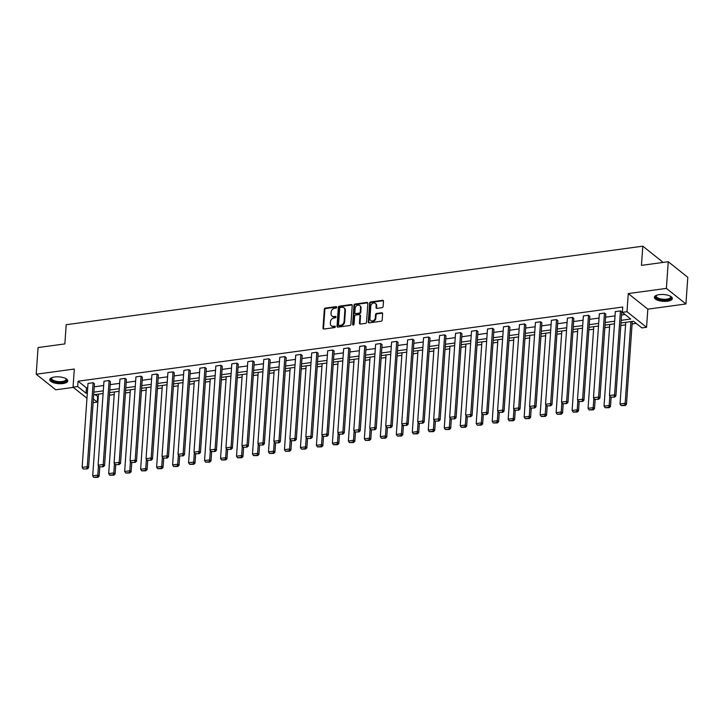 <?xml version="1.0" encoding="UTF-8"?>
<svg xmlns="http://www.w3.org/2000/svg" width="724" height="724" viewBox="0 0 724 724"><rect width="100%" height="100%" fill="white"/><g stroke="black" fill="none" stroke-linecap="round" stroke-linejoin="round"><path stroke-width="1.09" d="M336.732 307.275A0.796 0.643 -51.5 0 0 336.081 306.632L325.402 308.089A1.131 0.923 -51.5 0 0 324.325 309.275L323.004 328.117A1.131 0.923 -51.5 0 0 323.936 329.031L334.615 327.574A0.796 0.643 -51.5 0 0 334.723 326.108L333.339 326.298A3.629 2.941 -51.5 0 1 331.311 325.782A3.629 2.941 -51.5 0 1 330.352 323.384L330.47 321.818A3.629 2.941 -51.5 0 1 333.918 318.026L335.303 317.836A0.796 0.643 -51.5 0 0 335.402 316.37L334.017 316.56A3.629 2.941 -51.5 0 1 331.99 316.044A3.629 2.941 -51.5 0 1 331.04 313.646L331.149 312.08A3.629 2.941 -51.5 0 1 334.597 308.288L335.981 308.098A0.796 0.643 -51.5 0 0 336.732 307.275M336.714 307.048A0.796 0.643 -51.5 0 0 336.615 307.057L325.927 308.514A1.131 0.923 -51.5 0 0 324.85 309.691L323.528 328.542A1.131 0.923 -51.5 0 0 323.619 329.022M335.357 326.524A0.796 0.643 -51.5 0 0 335.248 326.533L333.339 326.298M336.036 316.786A0.796 0.643 -51.5 0 0 335.927 316.795L334.017 316.56M667.474 301.202A9.014 3.412 4 0 1 654.36 297.293A9.014 3.412 4 0 1 659.229 294.641A9.014 3.412 4 0 1 672.343 298.55A9.014 3.412 4 0 1 667.474 301.202M62.907 383.548A9.014 3.412 4 0 1 49.793 379.638A9.014 3.412 4 0 1 54.662 376.987A9.014 3.412 4 0 1 67.775 380.896A9.014 3.412 4 0 1 62.907 383.548M685.936 303.962L666.379 288.396L628.269 293.582L647.826 309.157L685.936 303.962L687.8 277.301L668.243 261.726L641.455 265.373L642.794 246.178L66.192 324.714L64.852 343.909L38.064 347.556L36.2 374.227L55.757 389.793L73.332 387.403M668.243 261.726L666.379 288.396M382.046 307.682A1.131 0.923 -51.5 0 0 383.123 306.505L383.494 301.211A1.131 0.923 -51.5 0 0 382.562 300.306L370.697 301.917A1.131 0.923 -51.5 0 0 369.62 303.103L368.299 321.954A1.131 0.923 -51.5 0 0 369.231 322.859L381.096 321.248A1.131 0.923 -51.5 0 0 382.172 320.062L382.625 313.673A1.131 0.923 -51.5 0 0 381.693 312.768L376.616 313.456A1.131 0.923 -51.5 0 0 375.53 314.641L375.313 317.809A3.032 2.462 -51.5 0 1 373.575 320.56A3.032 2.462 -51.5 0 1 370.733 320.542A3.032 2.462 -51.5 0 1 369.928 318.542L370.797 306.134A3.032 2.462 -51.5 0 1 372.534 303.374A3.032 2.462 -51.5 0 1 375.376 303.392A3.032 2.462 -51.5 0 1 376.181 305.401L376.037 307.465A1.131 0.923 -51.5 0 0 376.969 308.379L382.046 307.682M86.961 398.254L73.034 387.168L74.31 369.032L36.2 374.227M73.034 387.168L77.694 386.535L86.075 393.204L87.323 393.032M621.192 320.325L630.722 319.022L622.341 312.352L622.712 307.021L78.074 381.204L77.694 386.535M622.341 312.352L627.002 311.718L646.559 327.284L641.898 327.927L633.518 321.257L621.002 322.958M628.269 293.582L627.002 311.718M352.226 305.474A1.131 0.923 -51.5 0 0 351.294 304.56L339.429 306.18A1.131 0.923 -51.5 0 0 338.343 307.365L337.031 326.207A1.131 0.923 -51.5 0 0 337.963 327.121L349.828 325.501A1.131 0.923 -51.5 0 0 350.905 324.316L352.226 305.474M355.059 304.053L366.923 302.433A1.131 0.923 -51.5 0 1 367.855 303.347L366.543 322.189A1.131 0.923 -51.5 0 1 365.457 323.375L360.38 324.062A1.131 0.923 -51.5 0 1 359.448 323.157L359.982 315.51A1.131 0.923 -51.5 0 0 359.05 314.605L355.683 315.058A1.131 0.923 -51.5 0 0 354.606 316.243L354.054 324.198A0.796 0.643 -51.5 0 1 352.642 324.397L353.982 305.238A1.131 0.923 -51.5 0 1 355.059 304.053L355.593 304.469L367.457 302.858L366.923 302.433M662.297 262.541L662.36 261.744L642.794 246.178M94.916 394.607L98.229 396.689M109.478 395.159L114.211 394.517M125.451 392.978L130.193 392.336M141.433 390.806L146.176 390.164M157.416 388.625L162.149 387.983M173.389 386.453L178.131 385.811M189.371 384.272L194.113 383.63M205.354 382.1L210.087 381.458M221.336 379.919L226.069 379.276M237.309 377.747L242.051 377.104M253.291 375.566L258.034 374.923M269.274 373.394L274.007 372.751M285.247 371.213L289.989 370.57M301.229 369.041L305.971 368.398M317.212 366.86L321.945 366.217M333.194 364.688L337.927 364.045M349.167 362.507L353.909 361.864M365.149 360.335L369.892 359.692M381.132 358.154L385.865 357.511M397.105 355.982L401.847 355.339M413.087 353.81L417.829 353.158M429.07 351.629L433.803 350.986M445.052 349.457L449.785 348.805M461.025 347.276L465.767 346.633M477.007 345.104L481.75 344.452M492.99 342.923L497.723 342.28M508.963 340.751L513.705 340.099M524.945 338.57L529.687 337.927M540.928 336.398L545.661 335.746M556.91 334.216L561.643 333.574M572.883 332.044L577.625 331.393M588.865 329.863L593.608 329.221M604.848 327.691L609.581 327.04M620.821 325.51L625.563 324.868M632.097 323.981L636.233 323.411M97.631 396.77L97.26 402.101L93.125 402.671M647.826 309.157L646.559 327.284M93.378 399.014L97.26 402.101M614.477 323.845L605.02 325.13M598.495 326.026L589.046 327.311M582.512 328.198L573.064 329.483M566.53 330.379L557.082 331.664M550.557 332.551L541.109 333.836M534.574 334.732L525.126 336.017M518.592 336.904L509.144 338.189M502.619 339.085L493.162 340.371M486.637 341.257L477.188 342.543M470.654 343.438L461.206 344.724M454.672 345.61L445.224 346.896M438.699 347.792L429.251 349.077M422.716 349.964L413.268 351.249M406.734 352.145L397.286 353.43M390.761 354.317L381.304 355.602M374.779 356.498L365.33 357.783M358.796 358.67L349.348 359.955M342.814 360.851L333.366 362.136M326.841 363.023L317.393 364.308M310.858 365.204L301.41 366.489M294.876 367.376L285.428 368.661M278.903 369.557L269.446 370.842M262.921 371.729L253.472 373.014M246.938 373.91L237.49 375.195M230.956 376.082L221.508 377.367M214.983 378.263L205.535 379.548M199 380.435L189.552 381.72M183.018 382.616L173.57 383.901M167.045 384.788L157.588 386.073M151.063 386.969L141.614 388.254M135.08 389.141L125.632 390.426M119.098 391.322L109.65 392.607M103.125 393.494L93.677 394.779M93.858 392.146L103.306 390.86M109.84 389.964L119.288 388.679M125.813 387.793L135.27 386.507M141.795 385.611L151.244 384.326M157.778 383.439L167.226 382.154M173.76 381.258L183.208 379.973M189.733 379.086L199.181 377.801M205.716 376.905L215.164 375.62M221.698 374.733L231.146 373.448M237.671 372.552L247.128 371.267M253.653 370.38L263.102 369.095M269.636 368.199L279.084 366.914M285.618 366.027L295.066 364.742M301.591 363.846L311.039 362.561M317.574 361.674L327.022 360.389M333.556 359.493L343.004 358.208M349.529 357.321L358.986 356.036M365.511 355.14L374.96 353.855M381.494 352.968L390.942 351.683M397.476 350.787L406.924 349.502M413.449 348.615L422.897 347.33M429.432 346.434L438.88 345.149M445.414 344.262L454.862 342.977M461.387 342.09L470.844 340.796M477.369 339.909L486.818 338.624M493.352 337.737L502.8 336.443M509.334 335.556L518.782 334.271M525.307 333.384L534.755 332.09M541.29 331.203L550.738 329.918M557.272 329.031L566.72 327.737M573.245 326.85L582.702 325.565M589.227 324.678L598.676 323.384M605.21 322.497L614.658 321.212M78.074 381.204L86.455 387.874L87.704 387.702M94.229 386.815L103.677 385.521M110.211 384.634L119.659 383.349M126.193 382.462L135.641 381.168M142.166 380.281L151.615 378.996M158.149 378.109L167.597 376.815M174.131 375.928L183.579 374.643M190.104 373.756L199.562 372.462M206.087 371.575L215.535 370.29M222.069 369.403L231.517 368.109M238.051 367.222L247.499 365.937M254.024 365.05L263.473 363.756M270.007 362.869L279.455 361.584M285.989 360.697L295.437 359.403M301.962 358.516L311.42 357.231M317.945 356.344L327.393 355.05M333.927 354.163L343.375 352.878M349.909 351.991L359.357 350.697M365.882 349.81L375.331 348.525M381.865 347.638L391.313 346.344M397.847 345.457L407.295 344.172M413.82 343.285L423.278 341.99M429.803 341.104L439.251 339.818M445.785 338.932L455.233 337.637M461.767 336.751L471.215 335.465M477.74 334.579L487.189 333.284M493.723 332.397L503.171 331.112M509.705 330.225L519.153 328.94M525.678 328.044L535.136 326.759M541.661 325.872L551.109 324.587M557.643 323.691L567.091 322.406M573.625 321.519L583.073 320.234M589.598 319.338L599.047 318.053M605.581 317.166L615.029 315.881M621.563 314.985L625.056 314.515M86.455 387.874L86.075 393.204M610.522 397.159L614.64 397.096L610.522 397.159L609.454 395.566L615.328 311.601L620.45 310.904L614.576 394.87L615.898 395.919L621.771 311.954L620.45 310.904M594.549 399.34L598.658 399.268L594.549 399.34L593.481 397.738L599.354 313.773L604.468 313.076L598.603 397.042L599.924 398.091L605.798 314.126L604.468 313.076M578.567 401.512L582.684 401.449L578.567 401.512L577.499 399.919L583.372 315.954L588.494 315.257L582.621 399.223L583.942 400.272L589.816 316.307L588.494 315.257M562.584 403.693L566.702 403.621L562.584 403.693L561.516 402.091L567.39 318.126L572.512 317.429L566.639 401.395L567.96 402.444L573.833 318.479L572.512 317.429M546.611 405.865L550.72 405.802L546.611 405.865L545.543 404.273L551.407 320.307L556.53 319.61L550.665 403.576L551.987 404.626L557.851 320.66L556.53 319.61M530.629 408.046L534.737 407.974L530.629 408.046L529.561 406.445L535.434 322.479L540.557 321.782L534.683 405.748L536.004 406.798L541.878 322.832L540.557 321.782M514.646 410.218L518.764 410.155L514.646 410.218L513.578 408.626L519.452 324.66L524.574 323.963L518.701 407.929L520.022 408.979L525.896 325.013L524.574 323.963M498.664 412.399L502.782 412.327L498.664 412.399L497.596 410.798L503.47 326.832L508.592 326.135L502.718 410.101L504.04 411.151L509.913 327.185L508.592 326.135M482.691 414.571L486.799 414.508L482.691 414.571L481.623 412.979L487.496 329.013L492.61 328.316L486.745 412.282L488.066 413.332L493.94 329.366L492.61 328.316M466.709 416.752L470.826 416.68L466.709 416.752L465.641 415.151L471.514 331.185L476.636 330.488L470.763 414.454L472.084 415.504L477.958 331.538L476.636 330.488M450.726 418.924L454.844 418.861L450.726 418.924L449.658 417.332L455.532 333.366L460.654 332.669L454.781 416.635L456.102 417.685L461.975 333.719L460.654 332.669M434.753 421.106L438.862 421.033L434.753 421.106L433.685 419.504L439.549 335.538L444.672 334.841L438.807 418.807L440.129 419.857L445.993 335.891L444.672 334.841M418.771 423.278L422.879 423.214L418.771 423.278L417.703 421.685L423.576 337.719L428.699 337.022L422.825 420.988L424.146 422.038L430.02 338.072L428.699 337.022M402.788 425.459L406.906 425.386L402.788 425.459L401.72 423.857L407.594 339.891L412.716 339.194L406.843 423.16L408.164 424.21L414.038 340.244L412.716 339.194M386.806 427.631L390.924 427.567L386.806 427.631L385.738 426.038L391.612 342.072L396.734 341.375L390.86 425.341L392.182 426.391L398.055 342.425L396.734 341.375M370.833 429.812L374.942 429.739L370.833 429.812L369.765 428.21L375.638 344.244L380.752 343.547L374.887 427.513L376.209 428.563L382.073 344.597L380.752 343.547M354.851 431.984L358.968 431.92L354.851 431.984L353.783 430.391L359.656 346.425L364.778 345.728L358.905 429.694L360.226 430.744L366.1 346.778L364.778 345.728M338.868 434.165L342.986 434.092L338.868 434.165L337.8 432.563L343.674 348.597L348.796 347.9L342.923 431.866L344.244 432.916L350.117 348.95L348.796 347.9M322.895 436.337L327.004 436.273L322.895 436.337L321.827 434.744L327.691 350.778L332.814 350.081L326.949 434.047L328.271 435.097L334.135 351.131L332.814 350.081M306.913 438.518L311.021 438.445L306.913 438.518L305.845 436.916L311.718 352.95L316.841 352.253L310.967 436.219L312.288 437.269L318.162 353.303L316.841 352.253M290.93 440.69L295.048 440.626L290.93 440.69L289.862 439.097L295.736 355.131L300.858 354.425L294.985 438.4L296.306 439.45L302.179 355.484L300.858 354.425M274.948 442.871L279.066 442.798L274.948 442.871L273.88 441.269L279.754 357.303L284.876 356.606L279.002 440.572L280.324 441.622L286.197 357.656L284.876 356.606M258.975 445.043L263.084 444.979L258.975 445.043L257.907 443.45L263.78 359.484L268.894 358.778L263.029 442.753L264.351 443.803L270.215 359.837L268.894 358.778M242.993 447.224L247.11 447.151L242.993 447.224L241.925 445.622L247.798 361.656L252.92 360.959L247.047 444.925L248.368 445.975L254.242 362.009L252.92 360.959M227.01 449.396L231.128 449.333L227.01 449.396L225.942 447.803L231.816 363.837L236.938 363.131L231.065 447.106L232.386 448.156L238.259 364.19L236.938 363.131M211.037 451.577L215.146 451.505L211.037 451.577L209.969 449.975L215.833 366.009L220.956 365.312L215.091 449.278L216.413 450.328L222.277 366.362L220.956 365.312M195.055 453.749L199.163 453.686L195.055 453.749L193.987 452.156L199.86 368.19L204.983 367.484L199.109 451.459L200.43 452.509L206.304 368.543L204.983 367.484M179.072 455.93L183.19 455.858L179.072 455.93L178.004 454.328L183.878 370.362L189 369.665L183.127 453.631L184.448 454.681L190.322 370.715L189 369.665M163.09 458.102L167.208 458.039L163.09 458.102L162.022 456.509L167.896 372.543L173.018 371.837L167.144 455.812L168.466 456.862L174.339 372.896L173.018 371.837M147.117 460.283L151.226 460.211L147.117 460.283L146.049 458.681L151.913 374.715L157.036 374.018L151.171 457.984L152.493 459.034L158.357 375.068L157.036 374.018M131.135 462.455L135.252 462.392L131.135 462.455L130.067 460.862L135.94 376.887L141.062 376.19L135.189 460.165L136.51 461.215L142.384 377.249L141.062 376.19M115.152 464.636L119.27 464.564L115.152 464.636L114.084 463.034L119.958 379.068L125.08 378.371L119.207 462.337L120.528 463.387L126.401 379.421L125.08 378.371M99.179 466.808L103.288 466.745L99.179 466.808L98.111 465.215L103.975 381.24L109.098 380.543L103.224 464.518L104.555 465.568L110.419 381.602L109.098 380.543M83.197 468.989L87.305 468.917L83.197 468.989L82.129 467.387L88.002 383.421L93.125 382.724L87.251 466.69L88.572 467.74L94.446 383.774L93.125 382.724M331.99 316.044L332.524 316.469A3.629 2.941 -51.5 0 0 334.551 316.985M331.311 325.782L331.845 326.207A3.629 2.941 -51.5 0 0 333.864 326.714M352.136 304.994A1.131 0.923 -51.5 0 0 351.819 304.985L339.954 306.605A1.131 0.923 -51.5 0 0 338.877 307.781L337.556 326.633A1.131 0.923 -51.5 0 0 337.646 327.112M340.434 307.492A0.796 0.643 -51.5 0 0 339.674 308.324L338.515 324.868A0.796 0.643 -51.5 0 0 339.167 325.501L340.624 325.302A3.629 2.941 -51.5 0 0 344.081 321.519L344.868 310.207A3.629 2.941 -51.5 0 0 343.909 307.809A3.629 2.941 -51.5 0 0 341.891 307.293L340.434 307.492M338.723 325.393L339.257 325.809A0.796 0.643 -51.5 0 0 339.701 325.927L339.167 325.501M343.909 307.809L344.443 308.225A3.629 2.941 -51.5 0 1 345.402 310.632L344.606 321.936A3.629 2.941 -51.5 0 1 341.158 325.728L339.701 325.927M359.683 314.759L360.217 315.184A1.131 0.923 -51.5 0 1 360.516 315.936L359.982 323.574A1.131 0.923 -51.5 0 0 360.063 324.053M355.593 304.469A1.131 0.923 -51.5 0 0 354.507 305.655L353.167 324.814A0.796 0.643 -51.5 0 0 353.194 325.04M360.543 307.582A3.032 2.462 -51.5 0 0 359.738 305.573A3.032 2.462 -51.5 0 0 356.896 305.564A3.032 2.462 -51.5 0 0 355.158 308.315L354.86 312.687A1.131 0.923 -51.5 0 0 355.792 313.592L359.158 313.139A1.131 0.923 -51.5 0 0 360.235 311.954L360.543 307.582L361.068 307.999A3.032 2.462 -51.5 0 0 360.271 305.999L359.738 305.573M355.158 313.438L355.683 313.854A1.131 0.923 -51.5 0 0 356.317 314.017L355.792 313.592M361.068 307.999L360.76 312.37A1.131 0.923 -51.5 0 1 359.683 313.555L356.317 314.017M375.376 303.392L375.91 303.818A3.032 2.462 -51.5 0 1 376.706 305.818L376.561 307.89A1.131 0.923 -51.5 0 0 376.652 308.37M370.733 320.542L371.258 320.967A3.032 2.462 -51.5 0 0 374.1 320.985A3.032 2.462 -51.5 0 0 375.837 318.225L375.313 317.809M382.534 313.193A1.131 0.923 -51.5 0 0 382.218 313.184L377.141 313.872A1.131 0.923 -51.5 0 0 376.064 315.058L375.837 318.225M383.412 300.741A1.131 0.923 -51.5 0 0 383.087 300.722L371.222 302.342A1.131 0.923 -51.5 0 0 370.145 303.528L368.824 322.37A1.131 0.923 -51.5 0 0 368.914 322.85M98.473 465.758L97.821 475.107L92.699 475.804L98.41 394.137M97.351 476.917L93.767 477.406L97.885 477.333L97.351 476.917L97.821 475.107L99.143 476.157L99.767 467.224M92.699 475.804L93.767 477.406M97.885 477.333L99.143 476.157M82.129 467.387L87.251 466.69L86.78 468.5M88.572 467.74L87.305 468.917M114.455 463.586L113.804 472.935L108.681 473.632L114.392 391.956M113.333 474.736L109.749 475.225L113.858 475.161L113.333 474.736L113.804 472.935L115.125 473.985L115.75 465.043M108.681 473.632L109.749 475.225M113.858 475.161L115.125 473.985M130.438 461.414L129.777 470.754L124.664 471.451L130.374 389.784M129.315 472.564L125.732 473.053L129.84 472.98L129.315 472.564L129.777 470.754L131.107 471.804L131.732 462.871M124.664 471.451L125.732 473.053M129.84 472.98L131.107 471.804M98.111 465.215L103.224 464.518L102.763 466.319M104.555 465.568L103.288 466.745M114.084 463.034L119.207 462.337L118.736 464.147M120.528 463.387L119.27 464.564M65.947 378.625A7.801 2.95 4 0 1 66.029 378.706A7.801 2.95 4 0 1 63.839 381.982A7.801 2.95 4 0 1 54.644 381.648A7.801 2.95 4 0 1 51.829 377.711A7.801 2.95 4 0 1 51.92 377.647M52.056 377.602A7.222 2.733 -176 0 0 51.675 378.381A7.222 2.733 -176 0 0 54.988 380.951A7.222 2.733 -176 0 0 62.255 381.503A7.222 2.733 -176 0 0 66.083 379.385A7.222 2.733 -176 0 0 65.821 378.562M49.938 379.132A8.95 3.385 -176 0 0 54.019 381.982A8.95 3.385 -176 0 0 67.703 380.372M670.514 296.288A7.801 2.95 4 0 1 670.596 296.36A7.801 2.95 4 0 1 668.406 299.636A7.801 2.95 4 0 1 659.211 299.311A7.801 2.95 4 0 1 656.396 295.374A7.801 2.95 4 0 1 656.487 295.302M656.623 295.256A7.222 2.733 -176 0 0 656.243 296.035A7.222 2.733 -176 0 0 659.555 298.605A7.222 2.733 -176 0 0 666.822 299.157A7.222 2.733 -176 0 0 670.65 297.039A7.222 2.733 -176 0 0 670.388 296.216M654.505 296.786A8.95 3.385 -176 0 0 658.587 299.636A8.95 3.385 -176 0 0 672.27 298.035M146.411 459.233L145.759 468.582L140.637 469.279L146.348 387.602M145.289 470.383L141.705 470.871L145.823 470.808L145.289 470.383L145.759 468.582L147.081 469.632L147.705 460.69M140.637 469.279L141.705 470.871M145.823 470.808L147.081 469.632M130.067 460.862L135.189 460.165L134.718 461.966M136.51 461.215L135.252 462.392M162.393 457.061L161.742 466.401L156.619 467.098L162.33 385.43M161.271 468.211L157.687 468.7L161.805 468.627L161.271 468.211L161.742 466.401L163.063 467.451L163.687 458.518M156.619 467.098L157.687 468.7M161.805 468.627L163.063 467.451M146.049 458.681L151.171 457.984L150.701 459.794M152.493 459.034L151.226 460.211M178.375 454.88L177.724 464.229L172.602 464.926L178.312 383.249M177.253 466.03L173.669 466.518L177.778 466.455L177.253 466.03L177.724 464.229L179.045 465.279L179.67 456.337M172.602 464.926L173.669 466.518M177.778 466.455L179.045 465.279M162.022 456.509L167.144 455.812L166.683 457.613M168.466 456.862L167.208 458.039M194.358 452.708L193.697 462.048L188.575 462.745L194.285 381.077M193.236 463.858L189.643 464.346L193.761 464.274L193.236 463.858L193.697 462.048L195.018 463.098L195.643 454.165M188.575 462.745L189.643 464.346M193.761 464.274L195.018 463.098M178.004 454.328L183.127 453.631L182.656 455.441M184.448 454.681L183.19 455.858M210.331 450.527L209.679 459.876L204.557 460.573L210.268 378.896M209.209 461.677L205.625 462.165L209.743 462.102L209.209 461.677L209.679 459.876L211.001 460.926L211.625 451.984M204.557 460.573L205.625 462.165M209.743 462.102L211.001 460.926M193.987 452.156L199.109 451.459L198.638 453.26M200.43 452.509L199.163 453.686M226.313 448.355L225.662 457.695L220.539 458.392L226.25 376.724M225.191 459.505L221.607 459.993L225.716 459.921L225.191 459.505L225.662 457.695L226.983 458.745L227.608 449.812M220.539 458.392L221.607 459.993M225.716 459.921L226.983 458.745M209.969 449.975L215.091 449.278L214.621 451.088M216.413 450.328L215.146 451.505M242.296 446.174L241.644 455.523L236.522 456.22L242.232 374.543M241.173 457.324L237.59 457.812L241.698 457.749L241.173 457.324L241.644 455.523L242.965 456.572L243.59 447.631M236.522 456.22L237.59 457.812M241.698 457.749L242.965 456.572M225.942 447.803L231.065 447.106L230.594 448.907M232.386 448.156L231.128 449.333M258.269 444.002L257.617 453.342L252.495 454.038L258.206 372.371M257.147 455.152L253.563 455.64L257.681 455.568L257.147 455.152L257.617 453.342L258.939 454.391L259.563 445.459M252.495 454.038L253.563 455.64M257.681 455.568L258.939 454.391M241.925 445.622L247.047 444.925L246.576 446.735M248.368 445.975L247.11 447.151M274.251 441.821L273.6 451.17L268.477 451.867L274.188 370.19M273.129 452.971L269.545 453.459L273.663 453.396L273.129 452.971L273.6 451.17L274.921 452.219L275.545 443.278M268.477 451.867L269.545 453.459M273.663 453.396L274.921 452.219M257.907 443.45L263.029 442.753L262.559 444.554M264.351 443.803L263.084 444.979M290.233 439.649L289.582 448.989L284.46 449.685L290.17 368.018M289.111 450.799L285.528 451.287L289.636 451.215L289.111 450.799L289.582 448.989L290.903 450.038L291.528 441.106M284.46 449.685L285.528 451.287M289.636 451.215L290.903 450.038M273.88 441.269L279.002 440.572L278.541 442.382M280.324 441.622L279.066 442.798M306.216 437.468L305.555 446.817L300.433 447.513L306.143 365.846M305.094 448.618L301.501 449.106L305.618 449.043L305.094 448.618L305.555 446.817L306.876 447.866L307.501 438.925M300.433 447.513L301.501 449.106M305.618 449.043L306.876 447.866M289.862 439.097L294.985 438.4L294.514 440.201M296.306 439.45L295.048 440.626M322.189 435.296L321.537 444.636L316.415 445.332L322.126 363.665M321.067 446.446L317.483 446.934L321.601 446.862L321.067 446.446L321.537 444.636L322.859 445.685L323.483 436.753M316.415 445.332L317.483 446.934M321.601 446.862L322.859 445.685M305.845 436.916L310.967 436.219L310.496 438.029M312.288 437.269L311.021 438.445M338.171 433.115L337.52 442.464L332.397 443.16L338.108 361.493M337.049 444.264L333.465 444.753L337.574 444.69L337.049 444.264L337.52 442.464L338.841 443.513L339.466 434.572M332.397 443.16L333.465 444.753M337.574 444.69L338.841 443.513M321.827 434.744L326.949 434.047L326.479 435.848M328.271 435.097L327.004 436.273M354.154 430.943L353.502 440.283L348.38 440.979L354.09 359.312M353.031 442.093L349.448 442.581L353.556 442.509L353.031 442.093L353.502 440.283L354.823 441.332L355.448 432.4M348.38 440.979L349.448 442.581M353.556 442.509L354.823 441.332M337.8 432.563L342.923 431.866L342.452 433.676M344.244 432.916L342.986 434.092M370.127 428.762L369.475 438.111L364.353 438.807L370.064 357.14M369.005 439.911L365.421 440.4L369.539 440.337L369.005 439.911L369.475 438.111L370.797 439.16L371.421 430.219M364.353 438.807L365.421 440.4M369.539 440.337L370.797 439.16M353.783 430.391L358.905 429.694L358.434 431.495M360.226 430.744L358.968 431.92M386.109 426.59L385.458 435.929L380.335 436.626L386.046 354.959M384.987 437.739L381.403 438.228L385.521 438.156L384.987 437.739L385.458 435.929L386.779 436.979L387.403 428.047M380.335 436.626L381.403 438.228M385.521 438.156L386.779 436.979M369.765 428.21L374.887 427.513L374.417 429.323M376.209 428.563L374.942 429.739M402.091 424.409L401.44 433.757L396.318 434.454L402.028 352.787M400.969 435.558L397.386 436.047L401.494 435.984L400.969 435.558L401.44 433.757L402.761 434.807L403.386 425.866M396.318 434.454L397.386 436.047M401.494 435.984L402.761 434.807M385.738 426.038L390.86 425.341L390.399 427.142M392.182 426.391L390.924 427.567M418.074 422.237L417.413 431.576L412.291 432.273L418.001 350.606M416.952 433.386L413.359 433.875L417.477 433.803L416.952 433.386L417.413 431.576L418.734 432.626L419.359 423.694M412.291 432.273L413.359 433.875M417.477 433.803L418.734 432.626M401.72 423.857L406.843 423.16L406.372 424.97M408.164 424.21L406.906 425.386M434.047 420.056L433.395 429.404L428.273 430.101L433.984 348.434M432.925 431.205L429.341 431.694L433.459 431.631L432.925 431.205L433.395 429.404L434.717 430.454L435.341 421.513M428.273 430.101L429.341 431.694M433.459 431.631L434.717 430.454M417.703 421.685L422.825 420.988L422.354 422.789M424.146 422.038L422.879 423.214M450.029 417.884L449.378 427.223L444.255 427.92L449.966 346.253M448.907 429.033L445.323 429.522L449.432 429.45L448.907 429.033L449.378 427.223L450.699 428.273L451.324 419.341M444.255 427.92L445.323 429.522M449.432 429.45L450.699 428.273M433.685 419.504L438.807 418.807L438.337 420.617M440.129 419.857L438.862 421.033M466.012 415.703L465.36 425.051L460.238 425.748L465.948 344.081M464.889 426.852L461.306 427.341L465.414 427.278L464.889 426.852L465.36 425.051L466.681 426.101L467.306 417.16M460.238 425.748L461.306 427.341M465.414 427.278L466.681 426.101M449.658 417.332L454.781 416.635L454.31 418.436M456.102 417.685L454.844 418.861M481.985 413.531L481.333 422.87L476.211 423.567L481.922 341.9M480.863 424.68L477.279 425.169L481.397 425.097L480.863 424.68L481.333 422.87L482.655 423.92L483.279 414.988M476.211 423.567L477.279 425.169M481.397 425.097L482.655 423.92M465.641 415.151L470.763 414.454L470.292 416.264M472.084 415.504L470.826 416.68M497.967 411.35L497.316 420.698L492.193 421.395L497.904 339.728M496.845 422.499L493.261 422.988L497.379 422.925L496.845 422.499L497.316 420.698L498.637 421.748L499.261 412.807M492.193 421.395L493.261 422.988M497.379 422.925L498.637 421.748M481.623 412.979L486.745 412.282L486.275 414.083M488.066 413.332L486.799 414.508M513.949 409.178L513.298 418.517L508.176 419.214L513.886 337.547M512.827 420.327L509.244 420.816L513.352 420.744L512.827 420.327L513.298 418.517L514.619 419.567L515.244 410.635M508.176 419.214L509.244 420.816M513.352 420.744L514.619 419.567M497.596 410.798L502.718 410.101L502.257 411.911M504.04 411.151L502.782 412.327M529.932 406.997L529.271 416.345L524.149 417.042L529.868 335.375M528.81 418.146L525.217 418.635L529.335 418.572L528.81 418.146L529.271 416.345L530.592 417.395L531.226 408.454M524.149 417.042L525.217 418.635M529.335 418.572L530.592 417.395M513.578 408.626L518.701 407.929L518.23 409.73M520.022 408.979L518.764 410.155M545.905 404.825L545.253 414.164L540.131 414.861L545.842 333.194M544.783 415.974L541.199 416.463L545.317 416.391L544.783 415.974L545.253 414.164L546.575 415.214L547.199 406.282M540.131 414.861L541.199 416.463M545.317 416.391L546.575 415.214M529.561 406.445L534.683 405.748L534.212 407.558M536.004 406.798L534.737 407.974M561.887 402.644L561.236 411.992L556.113 412.689L561.824 331.022M560.765 413.793L557.181 414.282L561.29 414.219L560.765 413.793L561.236 411.992L562.557 413.042L563.182 404.101M556.113 412.689L557.181 414.282M561.29 414.219L562.557 413.042M545.543 404.273L550.665 403.576L550.195 405.377M551.987 404.626L550.72 405.802M577.87 400.472L577.218 409.811L572.096 410.508L577.806 328.841M576.747 411.621L573.164 412.11L577.272 412.037L576.747 411.621L577.218 409.811L578.539 410.861L579.164 401.929M572.096 410.508L573.164 412.11M577.272 412.037L578.539 410.861M561.516 402.091L566.639 401.395L566.168 403.205M567.96 402.444L566.702 403.621M593.843 398.291L593.191 407.639L588.069 408.336L593.78 326.669M592.721 409.44L589.137 409.929L593.255 409.865L592.721 409.44L593.191 407.639L594.513 408.689L595.137 399.748M588.069 408.336L589.137 409.929M593.255 409.865L594.513 408.689M577.499 399.919L582.621 399.223L582.15 401.024M583.942 400.272L582.684 401.449M609.825 396.118L609.174 405.458L604.051 406.155L609.762 324.488M608.703 407.268L605.119 407.757L609.237 407.684L608.703 407.268L609.174 405.458L610.495 406.517L611.119 397.576M604.051 406.155L605.119 407.757M609.237 407.684L610.495 406.517M593.481 397.738L598.603 397.042L598.133 398.852M599.924 398.091L598.658 399.268M630.866 321.619L625.156 403.286L620.034 403.983L625.744 322.316M624.685 405.087L621.101 405.576L625.21 405.512L624.685 405.087L625.156 403.286L626.477 404.336L632.269 321.42M620.034 403.983L621.101 405.576M625.21 405.512L626.477 404.336M609.454 395.566L614.576 394.87L614.115 396.671M615.898 395.919L614.64 397.096M336.615 307.057L336.081 306.632M335.248 326.533L334.723 326.108M335.927 316.795L335.402 316.37M323.528 328.542L323.004 328.117M324.85 309.691L324.325 309.275M325.927 308.514L325.402 308.089M337.556 326.633L337.031 326.207M338.877 307.781L338.343 307.365M339.954 306.605L339.429 306.18M351.819 304.985L351.294 304.56M341.158 325.728L340.624 325.302M344.606 321.936L344.081 321.519M345.402 310.632L344.868 310.207M359.982 323.574L359.448 323.157M360.516 315.936L359.982 315.51M353.167 324.814L352.642 324.397M354.507 305.655L353.982 305.238M359.683 313.555L359.158 313.139M360.76 312.37L360.235 311.954M376.561 307.89L376.037 307.465M376.706 305.818L376.181 305.401M376.064 315.058L375.53 314.641M377.141 313.872L376.616 313.456M382.218 313.184L381.693 312.768M368.824 322.37L368.299 321.954M370.145 303.528L369.62 303.103M371.222 302.342L370.697 301.917M383.087 300.722L382.562 300.306"/></g></svg>
